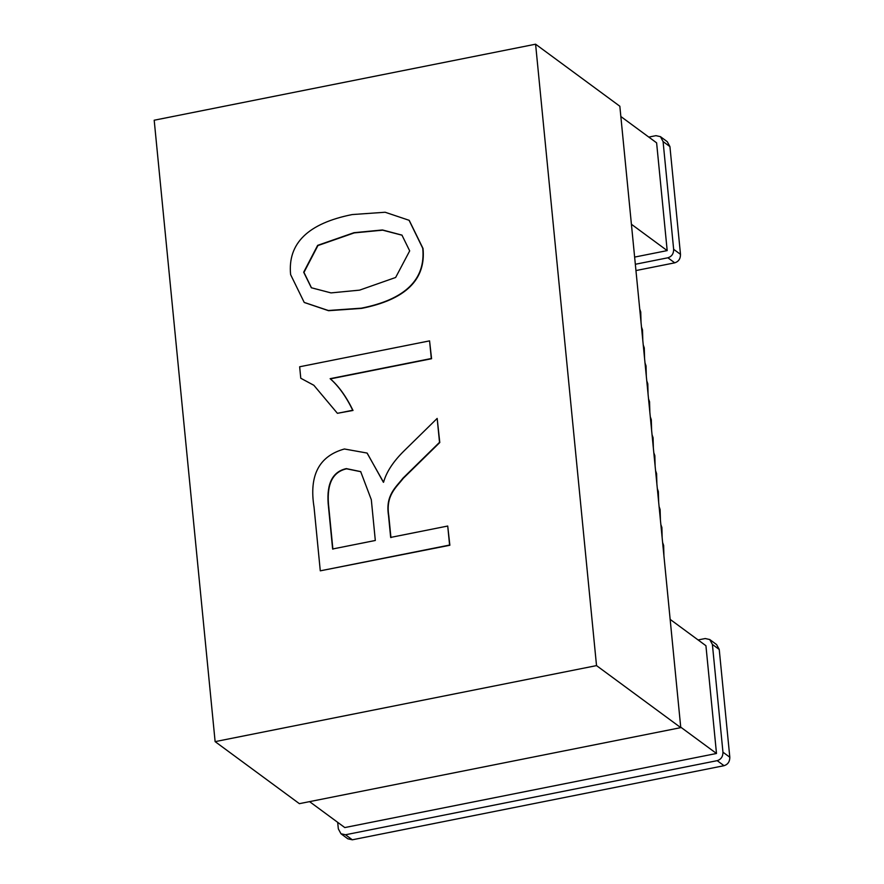 <?xml version="1.0" encoding="UTF-8"?>
<svg xmlns="http://www.w3.org/2000/svg" width="884" height="884" viewBox="0 0 884 884"><rect width="100%" height="100%" fill="white"/><g stroke="black" fill="none" stroke-linecap="round" stroke-linejoin="round"><path stroke-width="1.33" d="M680.768 727.643L596.523 665.608L215.121 741.632L299.378 803.666L680.768 727.643L619.839 106.235L535.593 44.2L154.192 120.224L215.121 741.632M596.523 665.608L535.593 44.2M300.77 378.242L313.831 385.258L337.401 413.314L352.738 410.253C346.064 396.529 338.528 386.01 330.13 378.683L431.304 358.517L429.569 340.87L299.654 366.772L300.77 378.242L313.964 385.358M337.401 413.314L353.014 410.452C346.34 396.728 338.804 386.209 330.406 378.882L431.58 358.716L429.569 340.87M383.413 482.299L367.192 453.149M320.284 570.832L449.868 545.262L447.724 526.035L390.662 537.417L388.507 515.46C385.269 495.195 395.921 487.305 402.971 478.167L439.525 442.332L437.171 418.419L404.441 450.52C393.391 461.315 386.43 471.901 383.546 482.266L367.048 453.05L344.406 448.995C319.025 456.045 308.914 475.448 314.052 507.217L320.284 570.832L449.591 545.052L447.724 526.035M390.938 537.616L388.783 515.659C385.546 495.394 396.198 487.504 403.248 478.377L439.79 442.53L437.171 418.419M332.892 549.185L328.45 503.803C326.925 483.515 332.97 471.846 346.594 468.807L360.827 471.713M375.313 540.478L332.627 548.986L328.174 503.604C326.649 483.316 332.704 471.647 346.329 468.608L360.683 471.614L371.313 499.703L375.313 540.478M304.35 302.516L328.561 310.704L361.622 308.383C405.601 299.61 426.066 279.642 423.016 248.47L409.237 220.392M311.488 287.853L303.963 272.405L317.92 245.564L354.219 232.901L382.639 230.16L402.087 235.221M290.615 274.615L304.207 302.416L328.284 310.494L361.346 308.173C405.336 299.411 425.801 279.443 422.74 248.271L409.093 220.293L385.148 212.248L352.175 214.569C308.074 223.365 287.554 243.376 290.615 274.615M409.69 250.879L395.645 277.477L359.578 290.14L331.003 292.902L311.345 287.753L303.687 272.206L317.654 245.354L353.954 232.702L382.474 229.962L401.944 235.111L409.69 250.879M635.342 264.272L667.884 257.785C671.741 256.559 673.663 253.73 673.652 249.31L663.077 141.562L660.436 136.655L655.917 135.661L648.79 137.086M635.95 270.559L674.735 262.835C678.592 261.598 680.514 258.769 680.492 254.36L669.928 146.6L667.287 141.705L660.436 136.655M698.095 639.95L705.222 638.535L709.741 639.53L712.394 644.425L722.957 752.185C722.968 756.605 721.046 759.422 717.189 760.66L345.5 834.761L340.97 833.756L338.329 828.861L337.688 822.341M709.741 639.53L716.592 644.58L719.233 649.475L729.808 757.234C729.819 761.643 727.897 764.472 724.04 765.699L352.34 839.8L347.821 838.806L340.97 833.756M634.635 257.089L667.188 250.603L631.419 224.271M667.188 250.603L656.613 142.843L620.844 116.511M309.566 801.633L344.793 827.568L716.493 753.477L705.929 645.718L670.16 619.386M716.493 753.477L680.724 727.145M663.077 141.562L669.928 146.6M667.884 257.785L674.735 262.835M673.652 249.31L680.492 254.36M717.189 760.66L724.04 765.699M722.957 752.185L729.808 757.234M345.5 834.761L352.34 839.8M712.394 644.425L719.233 649.475M641.044 322.472L640.745 311.964L639.729 309.024M642.801 340.428L642.513 329.92L641.486 326.981M644.569 358.385L644.27 347.887L643.243 344.948M646.326 376.352L646.027 365.843L645.011 362.904M648.082 394.308L647.795 383.8L646.768 380.86M649.851 412.264L649.552 401.756L648.524 398.828M651.607 430.232L651.309 419.723L650.293 416.784M653.364 448.188L653.077 437.679L652.049 434.74M655.132 466.144L654.834 455.636L653.817 452.707M656.889 484.112L656.591 473.603L655.574 470.664M658.657 502.068L658.359 491.559L657.331 488.62M660.414 520.024L660.116 509.516L659.099 506.587M662.171 537.991L661.884 527.483L660.856 524.543M663.939 555.948L663.641 545.439L662.613 542.5"/></g></svg>
